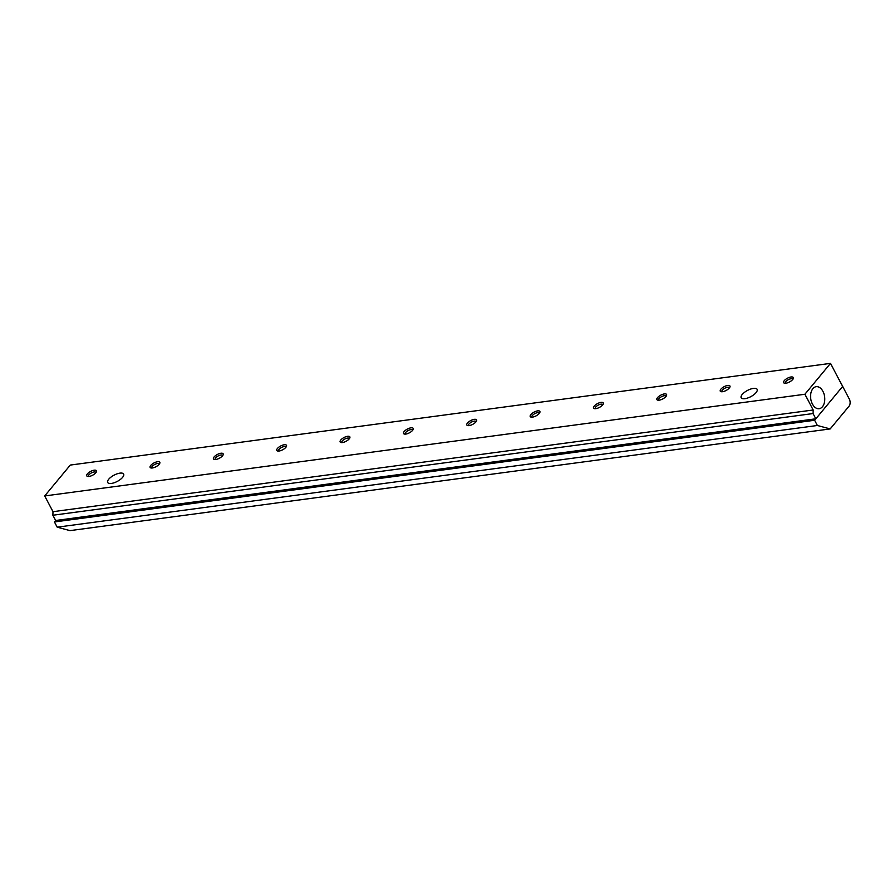 <?xml version="1.0" encoding="UTF-8"?>
<svg xmlns="http://www.w3.org/2000/svg" width="894" height="894" viewBox="0 0 894 894"><rect width="100%" height="100%" fill="white"/><g stroke="black" fill="none" stroke-linecap="round" stroke-linejoin="round"><path stroke-width="1.34" d="M753.43 388.387A9.007 3.52 152.2 0 1 757.129 389.337A9.007 3.52 152.2 0 1 750.804 396.657A9.007 3.52 152.2 0 1 741.193 397.741A9.007 3.52 152.2 0 1 744.49 392.343A9.007 3.52 152.2 0 1 753.43 388.387M812.903 388.644A11.119 7.018 -97.6 0 1 816.2 386.677A11.119 7.018 -97.6 0 1 824.626 396.768A11.119 7.018 -97.6 0 1 819.15 408.714A11.119 7.018 -97.6 0 1 811.35 401.462A11.119 7.018 -97.6 0 1 812.903 388.644M119.93 473.138A9.007 3.52 152.2 0 1 123.64 474.077A9.007 3.52 152.2 0 1 117.304 481.397A9.007 3.52 152.2 0 1 107.693 482.481A9.007 3.52 152.2 0 1 111.001 477.094A9.007 3.52 152.2 0 1 119.93 473.138M785.435 383.269A4.179 1.632 152.2 0 1 785.312 383.101A4.179 1.632 152.2 0 1 788.251 379.704A4.179 1.632 152.2 0 1 792.71 379.201A4.179 1.632 152.2 0 1 792.777 379.402M792.665 379.548A5.465 2.134 -27.8 0 0 793.257 378.598A5.465 2.134 -27.8 0 0 787.458 378.218A5.465 2.134 -27.8 0 0 784.496 383.213A5.465 2.134 -27.8 0 0 792.665 379.548M830.481 363.377L70.291 465.07L44.7 495.946L52.992 511.681L52.88 515.246L55.651 520.487L54.433 521.951L57.194 527.181L69.989 530.623L830.18 428.93L849.076 406.133A5.152 3.252 82.4 0 0 849.3 399.003L830.481 363.377L804.891 394.254L44.7 495.946M729.314 388.018A5.465 2.134 -27.8 0 0 729.906 387.068A5.465 2.134 -27.8 0 0 724.106 386.689A5.465 2.134 -27.8 0 0 721.145 391.695A5.465 2.134 -27.8 0 0 729.314 388.018M602.612 404.971A5.465 2.134 -27.8 0 0 603.215 404.021A5.465 2.134 -27.8 0 0 597.415 403.641A5.465 2.134 -27.8 0 0 594.454 408.636A5.465 2.134 -27.8 0 0 602.612 404.971M475.921 421.912A5.465 2.134 -27.8 0 0 476.513 420.973A5.465 2.134 -27.8 0 0 470.713 420.582A5.465 2.134 -27.8 0 0 467.752 425.589A5.465 2.134 -27.8 0 0 475.921 421.912M349.219 438.865A5.465 2.134 -27.8 0 0 349.811 437.915A5.465 2.134 -27.8 0 0 344.011 437.535A5.465 2.134 -27.8 0 0 341.05 442.541A5.465 2.134 -27.8 0 0 349.219 438.865M222.517 455.817A5.465 2.134 -27.8 0 0 223.12 454.867A5.465 2.134 -27.8 0 0 217.32 454.487A5.465 2.134 -27.8 0 0 214.359 459.482A5.465 2.134 -27.8 0 0 222.517 455.817M95.826 472.758A5.465 2.134 -27.8 0 0 96.418 471.82A5.465 2.134 -27.8 0 0 90.618 471.429A5.465 2.134 -27.8 0 0 87.657 476.435A5.465 2.134 -27.8 0 0 95.826 472.758M159.166 464.288A5.465 2.134 -27.8 0 0 159.769 463.338A5.465 2.134 -27.8 0 0 153.969 462.958A5.465 2.134 -27.8 0 0 151.008 467.964A5.465 2.134 -27.8 0 0 159.166 464.288M285.868 447.335A5.465 2.134 -27.8 0 0 286.46 446.397A5.465 2.134 -27.8 0 0 280.66 446.005A5.465 2.134 -27.8 0 0 277.699 451.012A5.465 2.134 -27.8 0 0 285.868 447.335M412.57 430.394A5.465 2.134 -27.8 0 0 413.162 429.444A5.465 2.134 -27.8 0 0 407.362 429.064A5.465 2.134 -27.8 0 0 404.401 434.059A5.465 2.134 -27.8 0 0 412.57 430.394M539.261 413.441A5.465 2.134 -27.8 0 0 539.864 412.492A5.465 2.134 -27.8 0 0 534.064 412.112A5.465 2.134 -27.8 0 0 531.103 417.118A5.465 2.134 -27.8 0 0 539.261 413.441M665.963 396.489A5.465 2.134 -27.8 0 0 666.566 395.55A5.465 2.134 -27.8 0 0 660.767 395.159A5.465 2.134 -27.8 0 0 657.794 400.166A5.465 2.134 -27.8 0 0 665.963 396.489M722.084 391.751A4.179 1.632 152.2 0 1 721.961 391.583A4.179 1.632 152.2 0 1 724.9 388.186A4.179 1.632 152.2 0 1 729.359 387.672A4.179 1.632 152.2 0 1 729.426 387.873M658.733 400.221A4.179 1.632 152.2 0 1 658.61 400.054A4.179 1.632 152.2 0 1 661.549 396.657A4.179 1.632 152.2 0 1 666.008 396.154A4.179 1.632 152.2 0 1 666.075 396.355M595.393 408.692A4.179 1.632 152.2 0 1 595.259 408.524A4.179 1.632 152.2 0 1 598.198 405.127A4.179 1.632 152.2 0 1 602.657 404.624A4.179 1.632 152.2 0 1 602.724 404.826M532.042 417.174A4.179 1.632 152.2 0 1 531.908 417.006A4.179 1.632 152.2 0 1 534.847 413.609A4.179 1.632 152.2 0 1 539.317 413.095A4.179 1.632 152.2 0 1 539.384 413.296M468.691 425.645A4.179 1.632 152.2 0 1 468.557 425.477A4.179 1.632 152.2 0 1 471.496 422.08A4.179 1.632 152.2 0 1 475.966 421.577A4.179 1.632 152.2 0 1 476.033 421.778M405.34 434.115A4.179 1.632 152.2 0 1 405.217 433.948A4.179 1.632 152.2 0 1 408.156 430.55A4.179 1.632 152.2 0 1 412.615 430.048A4.179 1.632 152.2 0 1 412.682 430.249M341.989 442.597A4.179 1.632 152.2 0 1 341.866 442.429A4.179 1.632 152.2 0 1 344.805 439.032A4.179 1.632 152.2 0 1 349.263 438.518A4.179 1.632 152.2 0 1 349.331 438.719M278.637 451.068A4.179 1.632 152.2 0 1 278.515 450.9A4.179 1.632 152.2 0 1 281.454 447.503A4.179 1.632 152.2 0 1 285.912 447A4.179 1.632 152.2 0 1 285.979 447.201M215.286 459.538A4.179 1.632 152.2 0 1 215.163 459.371A4.179 1.632 152.2 0 1 218.102 455.974A4.179 1.632 152.2 0 1 222.561 455.471A4.179 1.632 152.2 0 1 222.628 455.672M151.946 468.02A4.179 1.632 152.2 0 1 151.812 467.853A4.179 1.632 152.2 0 1 154.751 464.455A4.179 1.632 152.2 0 1 159.21 463.952A4.179 1.632 152.2 0 1 159.277 464.142M88.595 476.491A4.179 1.632 152.2 0 1 88.461 476.323A4.179 1.632 152.2 0 1 91.4 472.926A4.179 1.632 152.2 0 1 95.87 472.423A4.179 1.632 152.2 0 1 95.937 472.624M804.891 394.254L813.194 409.988L813.071 413.553L815.842 418.794L55.651 520.487M813.071 413.553L52.88 515.246M815.842 418.794L842.64 386.431L814.635 420.258L54.433 521.951M813.194 409.988L52.992 511.681M814.635 420.258L817.384 425.488L57.194 527.181M817.384 425.488L830.18 428.93"/></g></svg>
